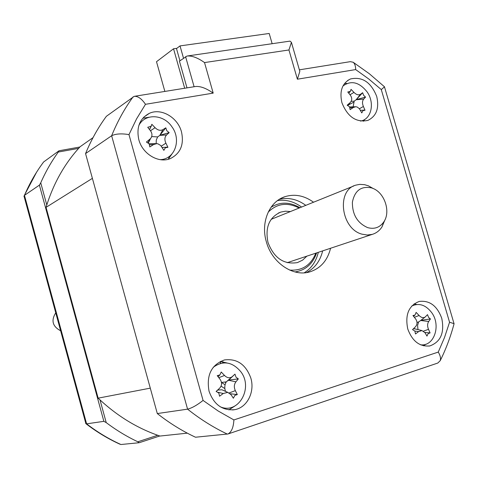 <?xml version="1.0" encoding="UTF-8"?>
<svg xmlns="http://www.w3.org/2000/svg" width="478" height="478" viewBox="0 0 478 478"><rect width="100%" height="100%" fill="white"/><g stroke="black" fill="none" stroke-linecap="round" stroke-linejoin="round"><path stroke-width="0.72" d="M164.862 91.423L156.503 61.716L173.538 48.78L176.824 48.32M184.687 88.245L173.538 48.78M221.475 361.541L223.525 362.868M222.802 361.726L224.493 362.826M220.173 363.459L221.075 361.499M225.855 382.663L225.252 382.281M221.487 382.484L225.084 384.796M209.053 391.249C213.941 404.723 222.521 410.859 234.8 409.658C247.198 407.549 255.037 391.864 250.848 378.14C245.853 364.445 237.058 358.38 224.469 359.94C211.354 364.762 206.215 375.194 209.053 391.249M228.848 409.873L234.722 406.115M407.752 328.942C412.305 341.268 419.69 346.932 429.901 345.917C440.728 341.89 444.677 332.676 441.744 318.282C437.137 305.824 429.632 300.208 419.236 301.439C408.738 305.532 404.908 314.697 407.752 328.942M423.657 345.845L425.665 344.256M341.919 102.758C347.572 116.883 356.224 122.762 367.869 120.408C376.449 116.19 379.401 108.195 376.718 96.437C371.018 82.204 362.252 76.378 350.434 78.972C342.152 83.226 339.314 91.155 341.919 102.758M363.453 121.257L364.839 119.363M138.823 139.672C142.468 154.024 158.69 163.625 170.329 158.588C180.493 153.492 184.221 144.601 181.497 131.916C177.816 117.48 161.283 107.741 149.423 113.304C139.731 118.454 136.2 127.244 138.823 139.672M168.214 159.276L171.817 154.155M313.544 202.224C304.271 195.556 294.771 193.698 285.031 196.655C269.365 201.471 260.486 222.312 266.348 241.784C271.91 262.757 293.008 277.121 309.774 271.886C320.565 268.421 327.496 260.546 330.573 248.249M306.482 272.585C314.793 268.278 320.182 261.048 322.65 250.89M454.004 324.006L454.088 323.678C450.658 336.584 446.04 348.91 440.232 360.651L437.8 363.047L228 433.976L195.508 437.227C182.196 431.013 169.457 423.126 157.304 413.56L85.556 153.587C91.178 139.964 98.121 127.536 106.385 116.297L134.187 96.347C137.885 96.024 141.655 98.677 145.485 104.306L136.577 118.855L128.982 134.605C121.472 133.374 115.688 133.756 111.643 135.752C117.427 121.514 124.579 108.548 133.105 96.855M85.556 153.587L111.643 135.752L187.573 409.156C191.935 408.063 197.103 405.153 203.066 400.427L218.195 411.02L233.891 419.935L438.26 352.083L444.522 337.486L449.559 322.238L381.283 89.583L368.801 79.019L355.662 69.579L297.388 79.205L288.939 49.969L291.425 42.357L290.003 41.12L187.985 55.89M305.8 205.349C297.31 199.224 288.503 197.217 279.379 199.32M148.951 117.253L142.767 118.239M346.903 83.435L344.566 83.435M416.649 304.486L414.139 303.835M227.062 362.981L220.286 361.452M288.939 49.969L204.524 62.576C197.743 57.76 191.917 55.579 187.047 56.028L179.435 61.148L186.988 87.874M204.524 62.576L213.2 93.12C206.233 88.239 200.318 86.04 195.454 86.518L134.832 96.245M157.304 413.56L187.573 409.156C200.252 419.242 213.523 427.559 227.373 434.108M348.313 104.993L353.606 102.28M221.057 386.152L224.857 388.59M299.515 70.326L299.82 71.389L297.388 79.205M299.371 69.836L350.326 61.656L353.17 62.254C354.801 63.646 355.632 66.089 355.662 69.579M353.17 62.248L369.339 73.749L384.515 86.817L381.283 89.583M454.088 323.678L449.559 322.238M440.232 360.651C440.937 358.249 440.28 355.393 438.26 352.083M228 433.976C231.513 432.076 233.479 427.392 233.891 419.935M157.722 435.273L137.831 441.78L139.158 442.736L120.934 444.516L119.572 444.05C107.867 438.69 96.729 431.963 86.154 423.867M159.777 435.978L139.158 442.736M100.027 399.937L106.218 422.606L103.863 421.333L39.399 185.135L40.75 182.823L46.79 204.96M106.218 422.606C116.303 430.212 126.837 436.605 137.831 441.78M103.863 421.333L86.608 423.849L85.687 423.508M39.399 185.135L24.468 195.341L23.924 196.374M78.631 148.371L58.304 152.046L59.003 150.773L79.874 147.009M58.304 152.046C51.469 161.462 45.619 171.721 40.75 182.823M59.003 150.773L43.647 161.946L42.954 162.849M295.798 272.143L297.364 271.546M273.129 206.006L271.546 206.568M272.149 43.707L269.204 33.472L180.027 45.9L176.49 48.577L179.937 60.784M180.027 45.9L183.504 58.179M169.571 156.24L168.34 159.15M93.025 137.628L80.184 146.674C64.673 163.404 53.297 183.63 46.061 207.344L98.145 398.156C116.829 415.842 137.443 428.467 159.993 436.05L187.316 433.158M98.145 398.156L150.289 388.142L92.391 178.354L46.061 207.344M220.191 406.736C238.223 414.952 253.639 388.076 240.81 371.723C232.332 361.75 223.142 360.269 213.242 367.277M236.042 377.22L238.349 378.887L235.917 381.832C234.035 384.408 233.838 387.341 235.337 390.634L237.315 394.565L234.835 395.402L233.372 398.24L231.023 394.637L227.773 392.372L223.274 393.496L219.539 396.226L218.828 393.053L216.122 391.44L219.545 388.285C222.001 385.585 222.204 382.633 220.161 379.424L217.233 375.63L219.844 374.967L221.224 372.004L224.517 375.457C226.96 377.871 229.392 378.379 231.812 376.987L234.973 374.143L236.042 377.22M225.532 391.374C224.337 387.957 224.6 384.784 226.303 381.862L221.481 382.448M226.303 381.862L232.23 376.652M234.973 374.143L228.496 380.249L235.917 381.832M228.717 380.052L238.349 378.887M230.306 393.758L237.315 394.565M217.687 390.084L221.906 389.767L224.983 391.129M289.638 270.076C302.078 270.948 310.808 265.314 315.833 253.161M316.609 252.898C312.767 263.934 305.556 270.279 294.962 271.94M306.894 256.136L302.598 260.146L297.388 262.601C283.777 264.77 273.984 258.06 268.003 242.477C264.943 227.397 269.204 217.263 280.789 212.077L285.527 211.192L290.439 211.551M299.15 208.032C287.421 202.039 277.109 203.401 268.212 212.118M271.05 207.261C280.18 201.662 289.805 201.818 299.909 207.727M420.497 344.781C434 346.819 441.278 325.643 431.789 312.755C425.832 304.934 419.146 302.694 411.731 306.034M428.563 317.392L430.451 318.951L428.706 321.473C427.326 323.702 427.26 326.313 428.503 329.318L430.092 332.927L428.139 333.59L426.956 336.106L425.073 332.778L421.966 330.573L418.656 331.571L415.502 333.961L414.88 331.099L412.532 329.611L415.424 326.827C417.449 324.454 417.527 321.825 415.651 318.945L412.95 315.54L414.988 315.098L416.123 312.397L419.104 315.51C421.166 317.601 423.126 318.157 424.984 317.189L427.523 314.638L428.563 317.392M420.885 320.308L430.451 318.951M417.999 329.599L417.563 325.566L418.62 321.939L417.007 322.465M418.62 321.939L420.24 320.798M420.634 320.499L428.706 321.473M424.84 332.419L430.092 332.927M413.476 328.709L415.758 329.055M160.04 159.634C174.751 159.598 181.718 139.899 171.943 126.825C163.667 114.111 144.936 113.149 138.835 125.487M166.822 130.745L169.17 132.657L166.595 134.939C164.611 137.031 164.378 139.773 165.896 143.173L167.927 147.326L165.37 147.75L163.87 150.355L160.674 145.461L157.865 143.8L156.67 143.645L153.593 144.553L149.829 146.943L149.118 143.788L146.405 142.068L150.522 138.614C152.398 136.218 152.422 133.667 150.606 130.954L147.732 127.285L151.042 126.329L151.843 124.304L155.075 127.686C157.74 130.291 160.351 130.948 162.908 129.652L165.8 127.823L166.822 130.745M149.53 129.562L151.371 125.911M156.175 143.633L156.27 140.024L157.662 136.929L151.699 136.571M157.662 136.929L159.837 135.382L162.908 129.652M165.8 127.823L159.837 135.382L166.595 134.939M160.064 135.214L169.17 132.657M162.096 147.475L167.097 147.182M149.052 143.693L156.67 143.645M360.478 121.065C371.34 119.506 375.027 103.081 367.182 91.997C359.283 82.091 351.205 80.089 342.953 85.986M363.639 95.349L365.562 97.112L363.692 99.089C362.222 100.918 362.121 103.379 363.382 106.469L365.019 110.257L362.999 110.591L361.78 112.916L359.414 108.703L357.078 106.958L355.698 106.743L353.314 107.52L350.129 109.641L349.514 106.785L347.159 105.214L350.225 102.561C352.155 100.416 352.214 97.99 350.41 95.277L347.763 91.979L350.296 91.382L351.043 89.356L353.983 92.409C356.355 94.769 358.518 95.397 360.484 94.291L362.635 92.72L363.639 95.349M350.004 94.752L353.983 92.409M353.134 106.821L354.198 101.145L351.151 101.372M354.198 101.145L356.134 99.753L360.484 94.291M362.635 92.72L356.134 99.753L363.692 99.089M356.319 99.603L365.562 97.112M360.394 110.34L364.266 110.107M367.725 227.648C374.525 229.434 379.914 227.474 383.894 221.774C390.902 211.658 384.593 192.694 372.792 188.35L371.645 187.926C361.195 185.763 354.778 190.507 352.394 202.158C352.286 214.61 357.395 223.101 367.725 227.648M384.874 220.017L381.994 226.895C379.538 230.665 376.288 233.162 372.243 234.381L367.247 235.033L362.061 234.184C340.898 228.932 336.183 190.011 355.913 185.117L359.749 184.371L364.541 184.669L368.359 185.817L373.169 188.505M55.741 312.821C50.907 320.475 52.532 326.462 60.622 330.776M128.982 134.605L203.066 400.427M213.2 93.12L145.485 104.306M194.104 86.733L185.589 56.649M43.647 161.946C36.059 172.068 29.666 183.199 24.468 195.341L86.608 423.849C97.488 432.202 108.93 439.091 120.934 444.516M318.318 252.33C316.107 261.508 311.405 268.343 304.205 272.83M277.491 200.611C285.886 199.356 293.916 201.507 301.576 207.058M216.259 391.464L219.545 388.285M218.828 377.686L224.517 375.457M229.219 392.922L235.337 390.634M218.147 392.324L223.274 393.496M414.366 317.302L419.104 315.51M423.514 331.14L428.503 329.318M414.868 331.075L418.656 331.571M148.037 142.725L149.865 139.229M150.474 130.781L155.075 127.686M161.259 146.178L165.896 143.173M149.626 144.768L153.593 144.553M347.9 105.447L350.081 102.692M359.432 108.733L363.382 106.469M349.986 107.783L353.314 107.52M232.541 409.963L234.8 409.658M429.011 346.078L429.901 345.917M281.076 198.346L285.031 196.655M143.824 117.098L149.423 113.304M347.602 80.513L350.434 78.972M291.425 42.357L299.82 71.389M384.491 86.9L453.981 323.492M36.603 172.164L24.312 195.46M24.211 196.864L85.747 423.161M271.558 206.562L272.777 206.12M219.844 374.967L218.076 376.718M231.812 376.987L227.755 380.87M227.773 392.372L221.906 389.767M280.789 212.077L278.381 213.057M414.988 315.104L413.518 316.245M424.984 317.189L419.469 321.389M429.877 332.885L429.531 332.802M421.966 330.573L414.551 328.756M150.522 138.614L148.371 142.982M151.048 126.329L149.506 129.532M350.296 91.382L348.832 93.276M350.225 102.561L347.942 105.465M355.698 106.737L349.603 106.935M372.792 188.35L368.359 185.817M383.894 221.774L381.994 226.895M287.224 262.685L372.243 234.381M271.151 219.336L353.72 186.002"/></g></svg>
